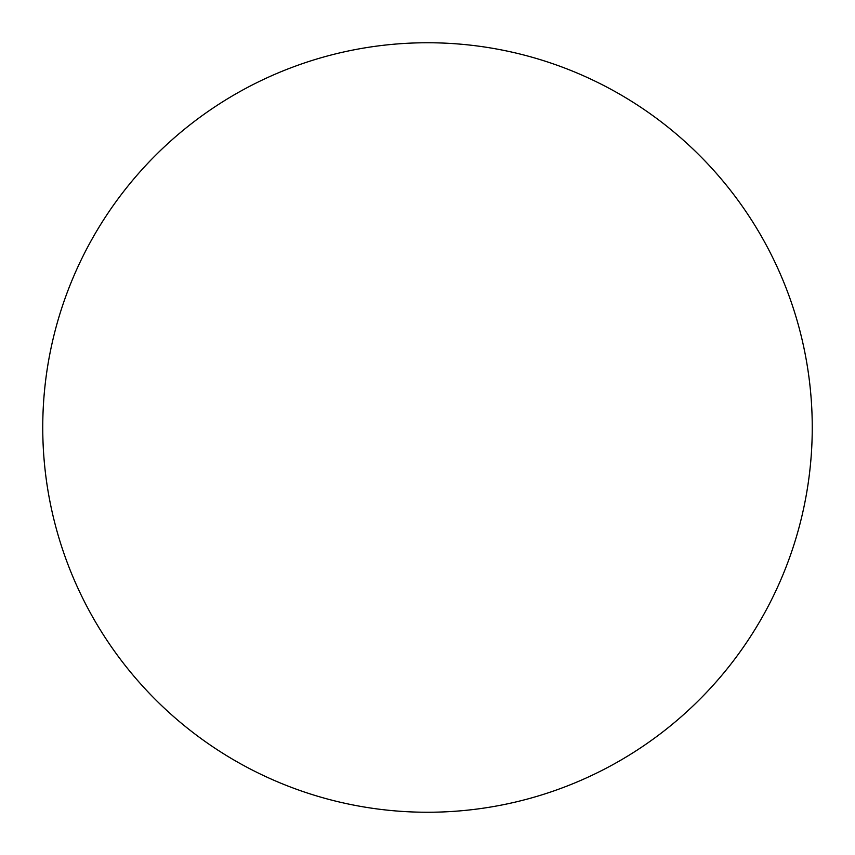 <?xml version="1.0" encoding="UTF-8"?>
<svg xmlns="http://www.w3.org/2000/svg" width="855" height="855" viewBox="0 0 855 855"><rect width="100%" height="100%" fill="white"/><g stroke="black" fill="none" stroke-linecap="round" stroke-linejoin="round"><path stroke-width="1.28" d="M427.5 42.75A384.75 384.75 0 0 1 812.25 427.5A384.75 384.75 0 0 1 427.5 812.25A384.75 384.75 0 0 1 42.75 427.5A384.75 384.75 0 0 1 427.5 42.75M42.75 427.5A384.75 384.75 0 0 0 427.5 812.25A384.75 384.75 0 0 0 812.25 427.5A384.75 384.75 0 0 0 427.5 42.75A384.75 384.75 0 0 0 42.75 427.5"/></g></svg>
